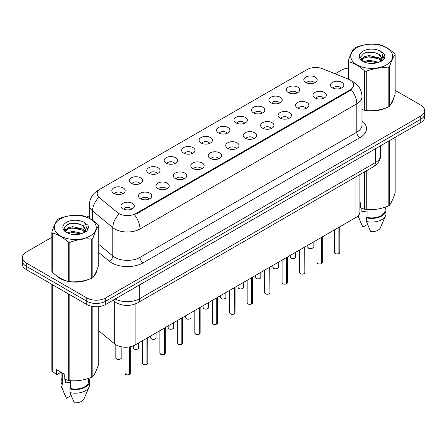 <?xml version="1.0" encoding="UTF-8"?>
<svg xmlns="http://www.w3.org/2000/svg" width="447" height="447" viewBox="0 0 447 447"><rect width="100%" height="100%" fill="white"/><g stroke="black" fill="none" stroke-linecap="round" stroke-linejoin="round"><path stroke-width="0.67" d="M288.309 92.613A6.683 3.861 180 0 1 286.985 91.523A6.683 3.861 180 0 1 289.198 86.729A6.683 3.861 180 0 1 297.763 87.159A6.683 3.861 180 0 1 299.088 91.523A6.683 3.861 180 0 1 288.309 92.613M296.948 93.015A4.012 2.313 0 0 0 295.869 91.886A4.012 2.313 0 0 0 291.919 91.3A4.012 2.313 0 0 0 289.125 93.015M270.854 102.693A6.683 3.861 180 0 1 269.53 101.598A6.683 3.861 180 0 1 271.742 96.803A6.683 3.861 180 0 1 280.308 97.234A6.683 3.861 180 0 1 281.632 101.598A6.683 3.861 180 0 1 270.854 102.693M279.492 103.089A4.012 2.313 0 0 0 278.42 101.966A4.012 2.313 0 0 0 274.464 101.38A4.012 2.313 0 0 0 271.67 103.089M253.399 112.767A6.683 3.861 180 0 1 252.074 111.677A6.683 3.861 180 0 1 254.287 106.883A6.683 3.861 180 0 1 262.853 107.314A6.683 3.861 180 0 1 264.177 111.677A6.683 3.861 180 0 1 253.399 112.767M262.037 113.169A4.012 2.313 0 0 0 260.964 112.041A4.012 2.313 0 0 0 257.014 111.454A4.012 2.313 0 0 0 254.214 113.169M235.943 122.847A6.683 3.861 180 0 1 234.619 121.757A6.683 3.861 180 0 1 236.832 116.958A6.683 3.861 180 0 1 245.397 117.388A6.683 3.861 180 0 1 246.722 121.757A6.683 3.861 180 0 1 235.943 122.847M244.582 123.249A4.012 2.313 0 0 0 243.509 122.12A4.012 2.313 0 0 0 239.558 121.534A4.012 2.313 0 0 0 236.759 123.249M218.488 132.927A6.683 3.861 180 0 1 217.164 131.831A6.683 3.861 180 0 1 219.376 127.037A6.683 3.861 180 0 1 227.942 127.468A6.683 3.861 180 0 1 229.266 131.831A6.683 3.861 180 0 1 218.488 132.927M227.126 133.323A4.012 2.313 0 0 0 226.053 132.195A4.012 2.313 0 0 0 222.103 131.608A4.012 2.313 0 0 0 219.304 133.323M201.033 143.001A6.683 3.861 180 0 1 199.708 141.911A6.683 3.861 180 0 1 201.921 137.112A6.683 3.861 180 0 1 210.487 137.542A6.683 3.861 180 0 1 211.817 141.911A6.683 3.861 180 0 1 201.033 143.001M209.671 143.403A4.012 2.313 0 0 0 208.598 142.275A4.012 2.313 0 0 0 204.648 141.688A4.012 2.313 0 0 0 201.848 143.403M183.583 153.081A6.683 3.861 180 0 1 182.253 151.986A6.683 3.861 180 0 1 184.466 147.192A6.683 3.861 180 0 1 193.031 147.622A6.683 3.861 180 0 1 194.361 151.986A6.683 3.861 180 0 1 183.583 153.081M192.221 153.477A4.012 2.313 0 0 0 191.143 152.354A4.012 2.313 0 0 0 187.192 151.768A4.012 2.313 0 0 0 184.393 153.477M166.128 163.155A6.683 3.861 180 0 1 164.798 162.065A6.683 3.861 180 0 1 167.01 157.271A6.683 3.861 180 0 1 175.576 157.702A6.683 3.861 180 0 1 176.906 162.065A6.683 3.861 180 0 1 166.128 163.155M174.766 163.557A4.012 2.313 0 0 0 173.687 162.429A4.012 2.313 0 0 0 169.737 161.842A4.012 2.313 0 0 0 166.938 163.557M148.672 173.235A6.683 3.861 180 0 1 147.342 172.145A6.683 3.861 180 0 1 149.561 167.346A6.683 3.861 180 0 1 158.121 167.776A6.683 3.861 180 0 1 159.45 172.145A6.683 3.861 180 0 1 148.672 173.235M157.31 173.637A4.012 2.313 0 0 0 156.232 172.508A4.012 2.313 0 0 0 152.282 171.922A4.012 2.313 0 0 0 149.482 173.637M131.217 183.315A6.683 3.861 180 0 1 129.887 182.22A6.683 3.861 180 0 1 132.105 177.425A6.683 3.861 180 0 1 140.665 177.856A6.683 3.861 180 0 1 141.995 182.22A6.683 3.861 180 0 1 131.217 183.315M139.855 183.711A4.012 2.313 0 0 0 138.777 182.583A4.012 2.313 0 0 0 134.826 181.996A4.012 2.313 0 0 0 132.027 183.711M113.761 193.389A6.683 3.861 180 0 1 112.432 192.299A6.683 3.861 180 0 1 114.65 187.5A6.683 3.861 180 0 1 123.21 187.93A6.683 3.861 180 0 1 124.54 192.299A6.683 3.861 180 0 1 113.761 193.389M122.4 193.791A4.012 2.313 0 0 0 121.321 192.663A4.012 2.313 0 0 0 117.371 192.076A4.012 2.313 0 0 0 114.577 193.791M305.765 82.539A6.683 3.861 180 0 1 304.441 81.443A6.683 3.861 180 0 1 306.653 76.649A6.683 3.861 180 0 1 315.219 77.08A6.683 3.861 180 0 1 316.543 81.443A6.683 3.861 180 0 1 305.765 82.539M314.403 82.935A4.012 2.313 0 0 0 313.325 81.807A4.012 2.313 0 0 0 309.374 81.22A4.012 2.313 0 0 0 306.581 82.935M314.934 97.91A6.683 3.861 180 0 1 313.61 96.815A6.683 3.861 180 0 1 315.822 92.021A6.683 3.861 180 0 1 324.388 92.451A6.683 3.861 180 0 1 325.712 96.815A6.683 3.861 180 0 1 314.934 97.91M323.572 98.306A4.012 2.313 0 0 0 322.494 97.178A4.012 2.313 0 0 0 318.543 96.591A4.012 2.313 0 0 0 315.75 98.306M297.478 107.984A6.683 3.861 180 0 1 296.154 106.894A6.683 3.861 180 0 1 298.367 102.1A6.683 3.861 180 0 1 306.933 102.531A6.683 3.861 180 0 1 308.257 106.894A6.683 3.861 180 0 1 297.478 107.984M306.117 108.386A4.012 2.313 0 0 0 305.038 107.258A4.012 2.313 0 0 0 301.088 106.671A4.012 2.313 0 0 0 298.294 108.386M280.023 118.064A6.683 3.861 180 0 1 278.699 116.969A6.683 3.861 180 0 1 280.912 112.175A6.683 3.861 180 0 1 289.477 112.605A6.683 3.861 180 0 1 290.801 116.969A6.683 3.861 180 0 1 280.023 118.064M288.661 118.461A4.012 2.313 0 0 0 287.583 117.337A4.012 2.313 0 0 0 283.633 116.751A4.012 2.313 0 0 0 280.839 118.461M262.568 128.138A6.683 3.861 180 0 1 261.244 127.049A6.683 3.861 180 0 1 263.456 122.254A6.683 3.861 180 0 1 272.022 122.685A6.683 3.861 180 0 1 273.346 127.049A6.683 3.861 180 0 1 262.568 128.138M271.206 128.54A4.012 2.313 0 0 0 270.133 127.412A4.012 2.313 0 0 0 266.177 126.825A4.012 2.313 0 0 0 263.384 128.54M245.112 138.218A6.683 3.861 180 0 1 243.788 137.128A6.683 3.861 180 0 1 246.001 132.329A6.683 3.861 180 0 1 254.566 132.759A6.683 3.861 180 0 1 255.891 137.128A6.683 3.861 180 0 1 245.112 138.218M253.751 138.62A4.012 2.313 0 0 0 252.678 137.492A4.012 2.313 0 0 0 248.728 136.905A4.012 2.313 0 0 0 245.928 138.62M227.657 148.298A6.683 3.861 180 0 1 226.333 147.203A6.683 3.861 180 0 1 228.546 142.409A6.683 3.861 180 0 1 237.111 142.839A6.683 3.861 180 0 1 238.435 147.203A6.683 3.861 180 0 1 227.657 148.298M236.295 148.695A4.012 2.313 0 0 0 235.223 147.566A4.012 2.313 0 0 0 231.272 146.979A4.012 2.313 0 0 0 228.473 148.695M210.202 158.372A6.683 3.861 180 0 1 208.878 157.283A6.683 3.861 180 0 1 211.09 152.483A6.683 3.861 180 0 1 219.656 152.913A6.683 3.861 180 0 1 220.98 157.283A6.683 3.861 180 0 1 210.202 158.372M218.84 158.774A4.012 2.313 0 0 0 217.767 157.646A4.012 2.313 0 0 0 213.817 157.059A4.012 2.313 0 0 0 211.018 158.774M192.746 168.452A6.683 3.861 180 0 1 191.422 167.357A6.683 3.861 180 0 1 193.635 162.563A6.683 3.861 180 0 1 202.2 162.993A6.683 3.861 180 0 1 203.525 167.357A6.683 3.861 180 0 1 192.746 168.452M201.385 168.849A4.012 2.313 0 0 0 200.312 167.72A4.012 2.313 0 0 0 196.362 167.133A4.012 2.313 0 0 0 193.562 168.849M175.297 178.526A6.683 3.861 180 0 1 173.967 177.437A6.683 3.861 180 0 1 176.179 172.643A6.683 3.861 180 0 1 184.745 173.073A6.683 3.861 180 0 1 186.075 177.437A6.683 3.861 180 0 1 175.297 178.526M183.929 178.929A4.012 2.313 0 0 0 182.857 177.8A4.012 2.313 0 0 0 178.906 177.213A4.012 2.313 0 0 0 176.107 178.929M157.841 188.606A6.683 3.861 180 0 1 156.511 187.517A6.683 3.861 180 0 1 158.724 182.717A6.683 3.861 180 0 1 167.29 183.147A6.683 3.861 180 0 1 168.62 187.517A6.683 3.861 180 0 1 157.841 188.606M166.48 189.003A4.012 2.313 0 0 0 165.401 187.88A4.012 2.313 0 0 0 161.451 187.293A4.012 2.313 0 0 0 158.651 189.003M140.386 198.68A6.683 3.861 180 0 1 139.056 197.591A6.683 3.861 180 0 1 141.274 192.797A6.683 3.861 180 0 1 149.834 193.227A6.683 3.861 180 0 1 151.164 197.591A6.683 3.861 180 0 1 140.386 198.68M149.024 199.083A4.012 2.313 0 0 0 147.946 197.954A4.012 2.313 0 0 0 143.995 197.367A4.012 2.313 0 0 0 141.196 199.083M122.931 208.76A6.683 3.861 180 0 1 121.601 207.671A6.683 3.861 180 0 1 123.819 202.871A6.683 3.861 180 0 1 132.379 203.301A6.683 3.861 180 0 1 133.709 207.671A6.683 3.861 180 0 1 122.931 208.76M131.569 209.162A4.012 2.313 0 0 0 130.49 208.034A4.012 2.313 0 0 0 126.54 207.447A4.012 2.313 0 0 0 123.741 209.162M332.389 87.83A6.683 3.861 180 0 1 331.065 86.74A6.683 3.861 180 0 1 333.278 81.941A6.683 3.861 180 0 1 341.843 82.371A6.683 3.861 180 0 1 343.167 86.74A6.683 3.861 180 0 1 332.389 87.83M341.027 88.232A4.012 2.313 0 0 0 339.949 87.104A4.012 2.313 0 0 0 335.999 86.517A4.012 2.313 0 0 0 333.205 88.232M348.52 79.248A12.03 6.945 180 0 1 350.13 80.024A12.03 6.945 180 0 1 353.65 84.936A12.03 6.945 180 0 1 350.13 89.847L135.877 213.543A12.03 6.945 180 0 1 117.516 212.616L99.351 197.641A12.03 6.945 180 0 1 97.172 193.657A12.03 6.945 180 0 1 100.698 188.746L307.167 69.536A12.03 6.945 180 0 1 322.578 68.76L348.52 79.248M359.869 174.553L359.869 212.001A13.365 7.716 180 0 1 355.952 217.46L135.095 344.972A13.365 7.716 180 0 1 114.695 343.939L98.726 330.769M56.093 275.352A21.612 12.477 0 0 0 60.01 278.447A21.612 12.477 0 0 0 68.061 281.387M353.683 85.299L351.325 89.707L350.157 90.551L135.91 214.247M51.858 237.318L26.267 252.091A13.365 7.716 0 0 0 22.35 257.55L22.35 264.099A13.365 7.716 0 0 0 26.267 269.552L86.757 304.48L86.757 301.205A13.365 7.716 0 0 0 105.665 301.205L420.733 119.299A13.365 7.716 0 0 0 424.65 113.845A13.365 7.716 0 0 1 420.733 119.299L105.665 301.205A13.365 7.716 0 0 1 86.757 301.205L26.267 266.278L86.757 301.205L86.757 297.931A13.365 7.716 0 0 0 105.665 297.931L420.733 116.024A13.365 7.716 0 0 0 424.65 110.571A13.365 7.716 0 0 0 420.733 105.112L395.142 90.339M22.35 260.825A13.365 7.716 0 0 0 26.267 266.278A13.365 7.716 0 0 1 22.35 260.825M361.997 109.638A21.612 12.477 0 0 0 364.478 110.247M365.506 110.443A21.612 12.477 0 0 0 385.325 108.18M390.633 104.514A21.612 12.477 0 0 0 393.304 98.966M69.089 281.576A21.612 12.477 0 0 0 88.903 279.319M94.216 275.648A21.612 12.477 0 0 0 96.887 270.105M348.274 68.061A13.365 7.716 0 0 0 341.335 70.185L335.066 73.805M89.339 215.677L86.802 217.141M76.18 223.271L75.817 223.483M22.35 257.55A13.365 7.716 0 0 0 26.267 263.004L86.757 297.931M96.753 271.083A21.612 12.477 0 0 0 96.681 270.748M393.17 99.944A21.612 12.477 0 0 0 393.097 99.614M86.757 304.48A13.365 7.716 0 0 0 105.665 304.48L420.733 122.573A13.365 7.716 0 0 0 424.65 117.12L424.65 110.571M338.904 253.561C337.317 254.075 336.094 254.058 335.244 253.516L334.44 252.382A2.671 1.542 0 0 0 335.222 253.477A2.671 1.542 0 0 0 338.921 253.522L338.86 253.555A2.587 1.492 180 0 1 335.289 253.51M338.921 253.41L339.089 227.199M338.921 253.522L338.921 227.294M321.449 263.641C319.862 264.149 318.638 264.138 317.789 263.596L316.984 262.462A2.671 1.542 0 0 0 317.767 263.551A2.671 1.542 0 0 0 321.466 263.601L321.404 263.635A2.587 1.492 180 0 1 317.834 263.59M321.466 263.49L321.633 237.273M321.466 263.601L321.466 237.368M303.994 273.715C302.407 274.229 301.183 274.212 300.334 273.67L299.529 272.536A2.671 1.542 0 0 0 300.317 273.631A2.671 1.542 0 0 0 304.01 273.676L303.949 273.709A2.587 1.492 180 0 1 300.378 273.665M304.01 273.57L304.178 247.353M304.01 273.676L304.01 247.448M286.538 283.795C284.951 284.309 283.728 284.292 282.878 283.75L282.074 282.616A2.671 1.542 0 0 0 282.862 283.705A2.671 1.542 0 0 0 286.555 283.756L286.493 283.789A2.587 1.492 180 0 1 282.923 283.744M286.555 283.644L286.723 257.427M286.555 283.756L286.555 257.522M269.083 293.875C267.496 294.383 266.278 294.366 265.423 293.824L264.624 292.696A2.671 1.542 0 0 0 265.406 293.785A2.671 1.542 0 0 0 269.1 293.83L269.038 293.869A2.587 1.492 180 0 1 265.468 293.824M269.1 293.724L269.267 267.507M269.1 293.83L269.1 267.602M356.902 47.74A20.942 12.091 -0 0 0 356.902 64.837A20.942 12.091 -0 0 0 386.515 64.837A20.942 12.091 -0 0 0 386.515 47.74A20.942 12.091 -0 0 0 356.902 47.74M362.293 109.576A21.389 12.348 0 0 1 361.997 109.493L364.724 110.314A24.06 13.891 -0 0 0 366.249 110.549C373.519 111.186 380.822 110.057 388.158 107.157A24.06 13.891 -0 0 0 388.722 106.844A24.06 13.891 -0 0 0 389.27 106.515C391.22 104.078 393.176 99.86 395.142 93.864L395.142 54.607A24.06 13.891 -0 0 0 394.735 53.724C389.376 48.868 384.029 45.784 378.693 44.465A24.06 13.891 -0 0 0 377.173 44.231C369.837 43.605 362.534 44.734 355.264 47.617A24.06 13.891 -0 0 0 354.694 47.935A24.06 13.891 -0 0 0 354.147 48.265C352.18 50.734 350.224 54.953 348.274 60.909A24.06 13.891 -0 0 0 348.682 61.792L348.682 79.315M364.724 110.314L364.724 71.051C359.366 66.195 354.018 63.111 348.682 61.792M364.724 71.051A24.06 13.891 -0 0 0 366.249 71.285L366.249 110.549M388.158 107.157L388.158 67.899C380.883 67.262 373.58 68.391 366.249 71.285M388.158 67.899A24.06 13.891 -0 0 0 388.722 67.581A24.06 13.891 -0 0 0 389.27 67.251L389.27 106.515M378.643 62.273L369.071 60.161L363.646 61.764M377.307 62.709L369.071 61.317L364.864 62.289M381.257 60.256L378.911 57.831L369.071 55.54L364.506 56.674L361.869 58.926L361.528 60.149M380.883 60.831L378.911 58.987L369.071 56.696L364.506 57.831L361.735 60.379M379.984 61.826L381.548 59.663L381.894 58.138L379.844 54.601L374.256 52.444C370.446 51.668 367.054 51.936 364.087 53.249L360.5 57.16L362.908 61.345M381.358 61.222L381.894 59.054M381.867 58.591L378.911 54.366L374.525 52.495M362.908 51.204A12.449 7.186 -0 0 0 362.908 61.368A12.449 7.186 -0 0 0 378.469 62.323L383.325 59.971L384.956 56.288L384.398 54.093L380.319 51.098A12.449 7.186 -0 0 0 362.908 51.204M380.319 51.098C382.911 53.735 383.325 56.585 381.548 59.658M348.274 79.147L348.274 60.909M395.142 54.607C393.192 57.043 391.237 61.256 389.27 67.251M376.391 62.323L368.283 61.63L365.054 62.217M382.319 60.68L381.749 60.228M381.403 59.976L380.827 59.596M376.391 57.702L368.283 57.009L365.054 57.596M361.93 58.814L360.98 59.401M384.342 58.591L382.638 56.35M376.424 53.092L368.283 52.388L363.942 53.316M384.956 56.4L384.398 54.093M382.688 60.44L381.85 59.725M381.604 59.54L379.609 58.345M362.718 57.847L360.768 58.976M384.481 58.317L382.632 55.769M60.485 218.874A20.942 12.091 -0 0 0 60.485 235.971A20.942 12.091 -0 0 0 90.098 235.971A20.942 12.091 -0 0 0 90.098 218.874A20.942 12.091 -0 0 0 60.485 218.874M58.278 219.069A24.06 13.891 -0 0 0 57.73 219.399C55.763 221.868 53.808 226.087 51.858 232.049A24.06 13.891 -0 0 0 52.265 232.926L52.265 272.189C57.596 277.028 62.943 280.118 68.307 281.448A24.06 13.891 -0 0 0 69.827 281.683C77.102 282.32 84.405 281.191 91.736 278.297A24.06 13.891 -0 0 0 92.305 277.978A24.06 13.891 -0 0 0 92.853 277.654C94.803 275.212 96.759 270.999 98.726 265.004L98.726 225.741A24.06 13.891 -0 0 0 98.318 224.863C92.954 220.002 87.606 216.918 82.276 215.599A24.06 13.891 -0 0 0 80.751 215.365C73.42 214.739 66.117 215.867 58.842 218.756A24.06 13.891 -0 0 0 58.278 219.069M68.307 281.448L68.307 242.19C62.943 237.329 57.596 234.245 52.265 232.926M68.307 242.19A24.06 13.891 -0 0 0 69.827 242.425L69.827 281.683M91.736 278.297L91.736 239.033C84.466 238.396 77.163 239.525 69.827 242.425M91.736 239.033A24.06 13.891 -0 0 0 92.305 238.715A24.06 13.891 -0 0 0 92.853 238.391L92.853 277.654M51.858 232.049L51.858 271.312A24.06 13.891 -0 0 0 52.265 272.189M82.22 233.412L72.654 231.295L67.229 232.898M80.885 233.842L72.654 232.451L68.447 233.429M84.835 231.39L82.494 228.97L72.654 226.674L68.089 227.814L65.452 230.065L65.106 231.289M84.461 231.965L82.494 230.121L72.654 227.83L68.089 228.97L65.312 231.512M83.567 232.965L85.131 230.797L85.478 229.272L83.427 225.735L77.839 223.578C74.029 222.802 70.637 223.07 67.665 224.383L64.083 228.294L66.491 232.485A12.449 7.186 -0 0 0 82.052 233.457L86.902 231.105L88.54 227.422L87.981 225.227L83.902 222.232A12.449 7.186 -0 0 0 66.486 222.343A12.449 7.186 -0 0 0 66.486 232.507M84.941 232.362L85.478 230.188M85.444 229.724L82.494 225.5L78.102 223.629M83.902 222.232C86.495 224.869 86.902 227.724 85.131 230.792M98.726 225.741C96.775 228.177 94.82 232.395 92.853 238.391M79.974 233.457L71.861 232.764L68.631 233.351M85.897 231.82L85.332 231.362M84.986 231.116L84.405 230.736M79.974 228.836L71.861 228.143L68.631 228.73M65.513 229.948L64.564 230.535M87.925 229.73L86.215 227.484M80.007 224.226L71.861 223.522L67.519 224.455M88.54 227.54L87.981 225.227M86.271 231.58L85.433 230.864M85.181 230.674L83.187 229.479M66.301 228.981L64.346 230.116M88.065 229.456L86.215 226.903M368.054 110.655A21.389 12.348 0 0 0 383.9 108.638M391.119 103.676A21.389 12.348 0 0 0 392.986 99.754M362.344 208.553A10.074 5.817 0 0 0 361.835 209.542M361.835 208.375L361.835 211.85L367.054 211.001M359.869 202.48L360.645 202.927L360.645 207.916L364.724 209.269A24.06 13.891 0 0 0 366.249 209.509C373.519 210.14 380.822 209.012 388.158 206.117A24.06 13.891 0 0 0 389.27 205.475C391.22 203.033 393.176 198.82 395.142 192.825L395.142 137.352M367.054 209.559L367.054 217.415A13.365 7.716 0 0 0 385.079 210.179L385.079 207.218M367.054 217.415L366.367 217.812A14.259 8.23 0 0 0 385.968 210.179A14.259 8.23 0 0 0 385.079 207.319M366.367 217.812L366.367 221.449A14.259 8.23 0 0 0 385.543 215.817A14.259 8.23 0 0 0 385.968 213.822L385.968 210.179M366.367 221.449L370.731 231.669A8.912 5.146 0 0 0 380.358 227.802L385.543 215.817M388.158 206.117L388.158 141.381M389.27 140.738L389.27 205.475M366.249 170.871L366.249 209.509M364.724 209.269L364.724 171.749M367.551 224.405L362.852 227.121L357.952 215.985A14.259 8.23 0 0 0 358.488 216.907L358.488 215.415M361.21 223.517L358.488 216.907M56.992 276.017A21.389 12.348 0 0 0 60.166 278.358A21.389 12.348 0 0 0 65.871 280.71M71.637 281.794A21.389 12.348 0 0 0 87.478 279.772M94.703 274.81A21.389 12.348 0 0 0 96.569 270.888M65.927 379.687A10.074 5.817 0 0 0 65.418 380.682M65.418 379.509L65.418 382.984L70.637 382.135M61.071 372.245L57.076 374.552L56.344 374.502L56.344 369.518L64.223 374.066L64.223 379.05L68.307 380.408A24.06 13.891 0 0 0 69.827 380.643C77.102 381.28 84.405 380.151 91.736 377.251A24.06 13.891 0 0 0 92.853 376.609C94.803 374.173 96.759 369.954 98.726 363.959L98.726 306.603M70.637 380.699L70.637 388.555A13.365 7.716 0 0 0 88.657 381.319L88.657 378.358M70.637 388.555L69.95 388.951A14.259 8.23 0 0 0 89.551 381.319A14.259 8.23 0 0 0 88.657 378.453M69.95 388.951L69.95 392.589A14.259 8.23 0 0 0 89.126 386.951A14.259 8.23 0 0 0 89.551 384.956L89.551 381.319M69.95 392.589L74.308 402.803A8.912 5.146 0 0 0 83.935 398.936L89.126 386.951M91.736 377.251L91.736 306.296M92.853 306.491L92.853 376.609M69.827 294.707L69.827 380.643M68.307 380.408L68.307 293.824M52.265 284.566L52.265 371.15L56.344 374.502M52.265 371.15A24.06 13.891 0 0 1 51.858 370.267L51.858 284.331M61.921 372.737L61.921 381.319A13.365 7.716 0 0 0 62.759 384.007L62.759 373.217M61.921 378.453A14.259 8.23 0 0 0 61.032 381.319A14.259 8.23 0 0 0 62.072 384.403L62.759 384.007M61.032 381.319L61.032 384.956A14.259 8.23 0 0 0 61.457 386.951A14.259 8.23 0 0 0 62.072 388.041L62.072 384.403M71.134 395.539L66.435 398.255L62.072 388.041M251.627 303.949C250.041 304.463 248.823 304.446 247.968 303.904L247.169 302.77A2.671 1.542 0 0 0 247.951 303.865A2.671 1.542 0 0 0 251.644 303.91L251.588 303.943A2.587 1.492 180 0 1 248.012 303.899M251.644 303.798L251.812 277.587M251.644 303.91L251.644 277.682M234.172 314.029C232.585 314.537 231.367 314.526 230.512 313.978L229.713 312.85A2.671 1.542 0 0 0 230.496 313.939A2.671 1.542 0 0 0 234.189 313.99L234.133 314.023A2.587 1.492 180 0 1 230.557 313.978M234.189 313.878L234.357 287.661M234.189 313.99L234.189 287.756M216.717 324.103C215.13 324.617 213.912 324.6 213.057 324.058L212.258 322.924A2.671 1.542 0 0 0 213.04 324.019A2.671 1.542 0 0 0 216.734 324.064L216.678 324.097A2.587 1.492 180 0 1 213.102 324.053M216.734 323.952L216.901 297.741M216.734 324.064L216.734 297.836M199.261 334.183C197.675 334.691 196.457 334.68 195.602 334.138L194.803 333.004A2.671 1.542 0 0 0 195.585 334.093A2.671 1.542 0 0 0 199.284 334.144L199.222 334.177A2.587 1.492 180 0 1 195.646 334.132M199.284 334.032L199.446 307.815M199.284 334.144L199.284 307.91M181.806 344.263C180.219 344.771 179.001 344.754 178.146 344.212L177.347 343.084A2.671 1.542 0 0 0 178.13 344.173A2.671 1.542 0 0 0 181.828 344.218L181.767 344.251A2.587 1.492 180 0 1 178.191 344.207M181.828 344.112L181.99 317.895M181.828 344.218L181.828 317.99M164.351 354.337C162.764 354.851 161.546 354.834 160.691 354.292L159.892 353.158A2.671 1.542 0 0 0 160.674 354.253A2.671 1.542 0 0 0 164.373 354.298L164.312 354.331A2.587 1.492 180 0 1 160.736 354.287M164.373 354.186L164.535 327.975M164.373 354.298L164.373 328.07M146.895 364.417C145.309 364.925 144.09 364.908 143.236 364.366L142.437 363.238A2.671 1.542 0 0 0 143.219 364.327A2.671 1.542 0 0 0 146.918 364.372L146.856 364.411A2.587 1.492 180 0 1 143.28 364.366M146.918 364.266L147.08 338.049M146.918 364.372L146.918 338.144M129.446 374.491C127.853 375.005 126.635 374.988 125.786 374.446L124.981 373.312A2.671 1.542 0 0 0 125.763 374.407A2.671 1.542 0 0 0 129.462 374.452L129.401 374.485A2.587 1.492 180 0 1 125.83 374.441M129.462 374.34L129.624 346.878M129.462 374.452L129.462 346.911M135.877 213.543L135.877 214.264M350.13 89.847L350.13 90.573M355.952 176.816L355.952 217.46M114.695 301.664L114.695 343.939M135.095 304.033L135.095 344.972M361.997 120.858A22.277 12.862 180 0 1 359.924 137.67L143.157 262.825A4.453 2.57 60 0 1 140.006 257.366L356.773 132.217A17.824 10.292 0 0 0 361.997 124.936L361.997 96.563A17.824 10.292 180 0 1 356.773 103.838A15.595 9.001 -120 0 0 351.325 89.707M143.157 262.825A22.277 12.862 180 0 1 111.649 262.825A22.277 12.862 180 0 1 109.152 261.104L98.726 252.505M118.88 214.314A15.595 10.432 129.5 0 0 112.806 227.612L112.806 255.991A17.824 10.292 0 0 0 114.801 257.366A17.824 10.292 0 0 0 140.006 257.366L140.006 228.987A17.824 10.292 180 0 1 114.801 228.987A17.824 10.292 180 0 1 112.806 227.612L92.563 210.923A17.824 10.292 180 0 1 89.339 205.022L89.339 218.359M134.558 214.856A15.595 9.001 60 0 1 140.006 228.987L356.773 103.838L356.773 132.217A4.453 2.57 60 0 0 359.924 137.67M98.815 190.154A15.595 9.001 -120 0 0 97.787 190.606C92.456 193.808 89.64 198.613 89.339 205.022M98.575 197.691A15.595 10.432 129.5 0 0 92.563 210.923L92.563 220.315M105.665 297.931L105.665 304.48M420.733 116.024L420.733 122.573M26.267 263.004L26.267 269.552M98.726 244.38L112.806 255.991A4.453 2.978 -50.5 0 1 109.152 261.104M115.13 299.015A17.824 10.292 0 0 0 139.693 298.657L375.363 162.596A17.824 10.292 0 0 0 380.587 155.316C380.715 159.741 378.358 163.524 373.519 166.675L137.844 302.736A8.912 5.146 60 0 0 139.693 298.657L139.693 284.834M375.363 148.767L375.363 162.596A8.912 5.146 60 0 1 373.519 166.675M113.197 300.127A8.912 5.962 129.5 0 0 114.119 301.211L112.968 300.261M339.089 253.427A2.671 1.542 0 0 0 339.787 252.382L339.787 226.791M308.603 248.18A2.671 1.542 0 0 0 311.514 248.515A2.671 1.542 0 0 0 313.163 247.09C314.057 247.767 310.358 249.409 308.62 248.225L307.815 247.09A2.671 1.542 0 0 0 308.603 248.18M312.352 248.202A2.587 1.492 180 0 1 308.665 248.219M321.633 263.507A2.671 1.542 0 0 0 322.332 262.462L322.332 236.871M304.178 273.581A2.671 1.542 0 0 0 304.876 272.536L304.876 246.945M286.723 283.661A2.671 1.542 0 0 0 287.421 282.616L287.421 257.025M269.267 293.735A2.671 1.542 0 0 0 269.966 292.696L269.966 267.099M291.148 258.26A2.671 1.542 0 0 0 294.059 258.595A2.671 1.542 0 0 0 295.707 257.17C296.601 257.846 292.902 259.489 291.165 258.299L290.366 257.17A2.671 1.542 0 0 0 291.148 258.26M294.897 258.277A2.587 1.492 180 0 1 291.209 258.293M273.693 268.334A2.671 1.542 0 0 0 276.604 268.669A2.671 1.542 0 0 0 278.257 267.245C279.146 267.921 275.447 269.569 273.709 268.379L272.91 267.245A2.671 1.542 0 0 0 273.693 268.334M277.442 268.356A2.587 1.492 180 0 1 273.754 268.373M256.237 278.414A2.671 1.542 0 0 0 259.148 278.749A2.671 1.542 0 0 0 260.802 277.324C261.691 278 257.992 279.643 256.254 278.453L255.455 277.324A2.671 1.542 0 0 0 256.237 278.414M259.986 278.431A2.587 1.492 180 0 1 256.299 278.453M251.812 303.815A2.671 1.542 0 0 0 252.516 302.77L252.516 277.179M234.357 313.889A2.671 1.542 0 0 0 235.061 312.85L235.061 287.259M216.901 323.969A2.671 1.542 0 0 0 217.605 322.924L217.605 297.333M238.782 288.494A2.671 1.542 0 0 0 241.693 288.829A2.671 1.542 0 0 0 243.347 287.399C244.235 288.075 240.536 289.723 238.799 288.533L238 287.399A2.671 1.542 0 0 0 238.782 288.494M242.531 288.511A2.587 1.492 180 0 1 238.843 288.527M221.326 298.568A2.671 1.542 0 0 0 224.238 298.903A2.671 1.542 0 0 0 225.891 297.478C226.78 298.155 223.081 299.797 221.343 298.613L220.544 297.478A2.671 1.542 0 0 0 221.326 298.568M225.076 298.585A2.587 1.492 180 0 1 221.388 298.607M203.871 308.648A2.671 1.542 0 0 0 206.782 308.983A2.671 1.542 0 0 0 208.436 307.553C209.325 308.229 205.626 309.877 203.888 308.687L203.089 307.553A2.671 1.542 0 0 0 203.871 308.648M207.62 308.665A2.587 1.492 180 0 1 203.933 308.681M199.446 334.049A2.671 1.542 0 0 0 200.15 333.004L200.15 307.413M181.99 344.123A2.671 1.542 0 0 0 182.694 343.084L182.694 317.487M164.535 354.203A2.671 1.542 0 0 0 165.239 353.158L165.239 327.567M147.08 364.277A2.671 1.542 0 0 0 147.784 363.238L147.784 337.647M129.624 374.357A2.671 1.542 0 0 0 130.328 373.312L130.328 346.738M186.416 318.722A2.671 1.542 0 0 0 189.327 319.057A2.671 1.542 0 0 0 190.981 317.633C191.869 318.309 188.17 319.957 186.433 318.767L185.634 317.633A2.671 1.542 0 0 0 186.416 318.722M190.165 318.745A2.587 1.492 180 0 1 186.477 318.761M168.96 328.802A2.671 1.542 0 0 0 171.877 329.137A2.671 1.542 0 0 0 173.525 327.712C174.414 328.389 170.715 330.031 168.977 328.841L168.178 327.712A2.671 1.542 0 0 0 168.96 328.802M172.71 328.819A2.587 1.492 180 0 1 169.022 328.836M151.505 338.882A2.671 1.542 0 0 0 154.422 339.212A2.671 1.542 0 0 0 156.07 337.787C156.964 338.463 153.26 340.111 151.522 338.921L150.723 337.787A2.671 1.542 0 0 0 151.505 338.882M155.254 338.899A2.587 1.492 180 0 1 151.567 338.915M134.05 348.956A2.671 1.542 0 0 0 136.966 349.291A2.671 1.542 0 0 0 138.615 347.867C139.509 348.543 135.804 350.185 134.072 348.995L133.267 347.867A2.671 1.542 0 0 0 134.05 348.956M137.799 348.973A2.587 1.492 180 0 1 134.117 348.995M116.594 359.036A2.671 1.542 0 0 0 119.511 359.371A2.671 1.542 0 0 0 121.159 357.941C122.053 358.617 118.349 360.265 116.617 359.075L115.812 357.941A2.671 1.542 0 0 0 116.594 359.036M120.344 359.053A2.587 1.492 180 0 1 116.661 359.07M353.65 84.936L353.65 85.802M361.997 96.563C361.696 90.154 358.88 85.349 353.543 82.147L351.856 81.287M99.223 189.779L97.787 190.606M137.844 302.736C130.675 306.34 123.501 306.34 116.332 302.736L114.119 301.211M380.587 155.316L380.587 145.756M334.44 252.382L334.44 229.881M339.787 252.382L339.066 253.466M313.163 247.09L313.163 242.162M307.815 247.09L307.815 245.252M316.984 262.462L316.984 239.955M322.332 262.462L321.611 263.546M299.529 272.536L299.529 250.035M304.876 272.536L304.156 273.62M282.074 282.616L282.074 260.109M287.421 282.616L286.7 283.7M264.624 292.696L264.624 270.189M269.966 292.696L269.25 293.78M295.707 257.17L295.707 252.242M290.366 257.17L290.366 255.326M278.257 267.245L278.257 262.316M272.91 267.245L272.91 265.406M260.802 277.324L260.802 272.396M255.455 277.324L255.455 275.481M393.097 100.279L393.097 99.48M96.681 271.413L96.681 270.619M64.793 394.651L61.457 386.951M247.169 302.77L247.169 280.269M252.516 302.77L251.795 303.854M229.713 312.85L229.713 290.343M235.061 312.85L234.34 313.934M212.258 322.924L212.258 300.423M217.605 322.924L216.884 324.008M243.347 287.399L243.347 282.47M238 287.399L238 285.56M225.891 297.478L225.891 292.55M220.544 297.478L220.544 295.635M208.436 307.553L208.436 302.63M203.089 307.553L203.089 305.714M194.803 333.004L194.803 310.497M200.15 333.004L199.429 334.088M177.347 343.084L177.347 320.577M182.694 343.084L181.974 344.162M159.892 353.158L159.892 330.651M165.239 353.158L164.518 354.242M142.437 363.238L142.437 340.731M147.784 363.238L147.063 364.322M124.981 373.312L124.981 347.218M130.328 373.312L129.608 374.396M190.981 317.633L190.981 312.704M185.634 317.633L185.634 315.794M173.525 327.712L173.525 322.784M168.178 327.712L168.178 325.869M156.07 337.787L156.07 332.859M150.723 337.787L150.723 335.948M138.615 347.867L138.615 342.938M133.267 347.867L133.267 345.849M121.159 357.941L121.159 346.783M115.812 357.941L115.812 344.743"/></g></svg>
